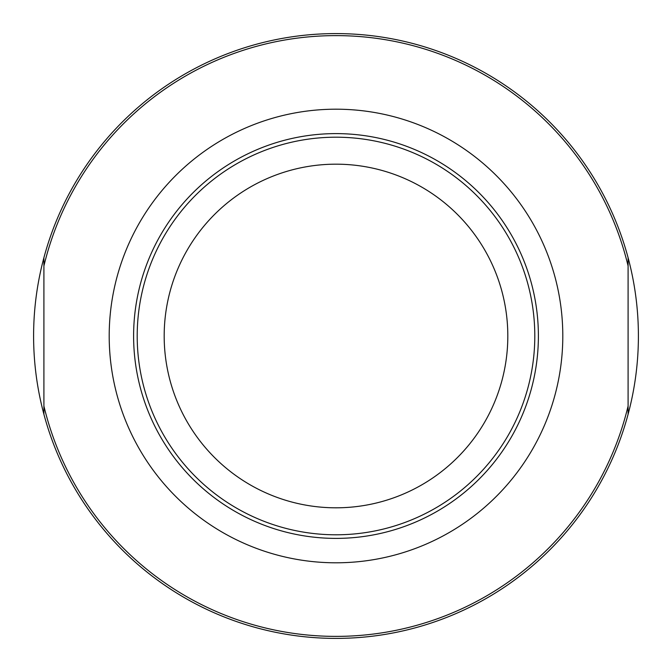 <?xml version="1.0" encoding="UTF-8"?>
<svg xmlns="http://www.w3.org/2000/svg" width="672" height="672" viewBox="0 0 672 672"><rect width="100%" height="100%" fill="white"/><g stroke="black" fill="none" stroke-linecap="round" stroke-linejoin="round"><path stroke-width="1.01" d="M33.6 336A302.4 302.4 0 0 1 628.093 257.712A302.4 302.4 0 0 1 336 638.4A302.4 302.4 0 0 1 33.6 336M628.093 257.712L628.093 414.288M43.907 414.288L43.907 257.712M109.2 336A226.8 226.8 0 0 1 556.55 283.122A226.8 226.8 0 0 1 362.628 561.229A226.8 226.8 0 0 1 109.2 336M336 133.61A202.39 202.39 0 0 1 511.274 437.195A202.39 202.39 0 0 1 160.726 437.195A202.39 202.39 0 0 1 336 133.61M336 137.197A198.803 198.803 0 0 1 508.166 435.397A198.803 198.803 0 0 1 163.834 435.397A198.803 198.803 0 0 1 336 137.197M336 164.178A171.822 171.822 0 0 1 484.798 421.907A171.822 171.822 0 0 1 187.202 421.907A171.822 171.822 0 0 1 336 164.178M628.093 406.031A300.367 300.367 0 0 1 43.907 406.031M43.907 265.969A300.367 300.367 0 0 1 628.093 265.969"/></g></svg>

